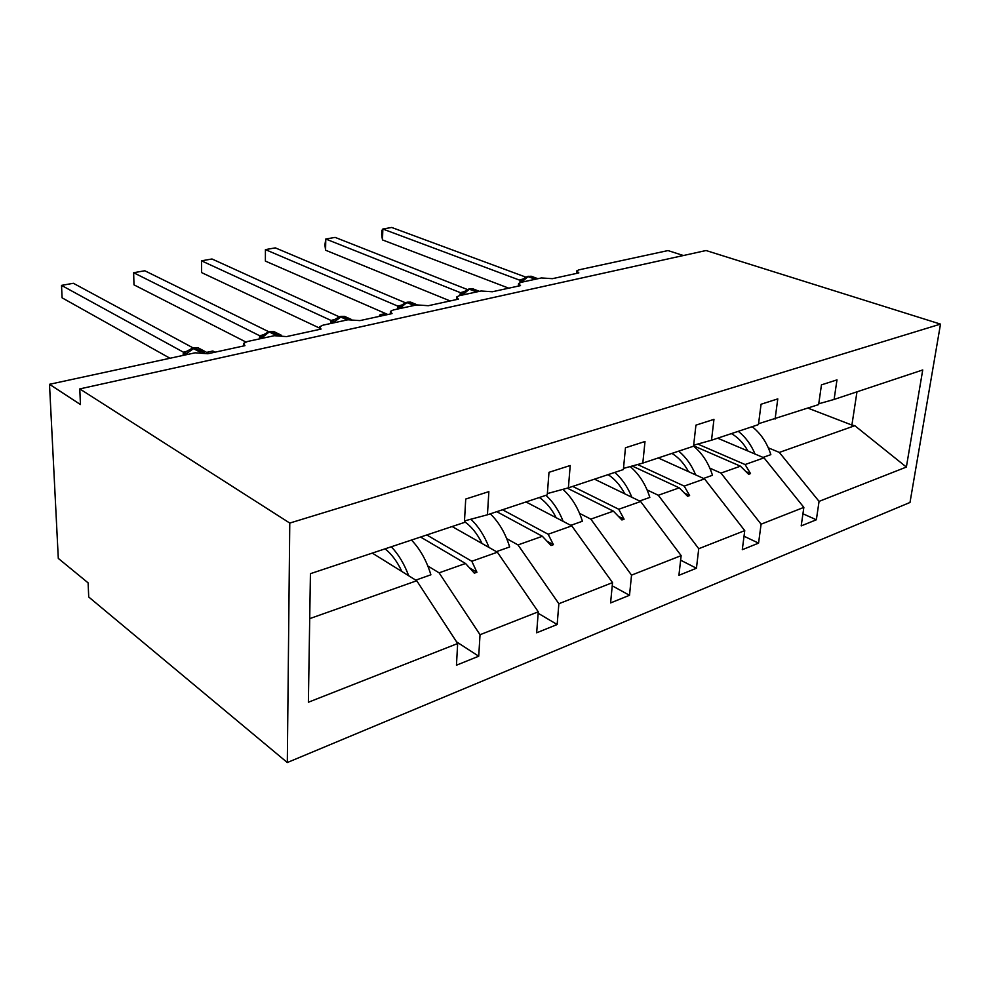 <?xml version="1.0" encoding="UTF-8"?>
<svg xmlns="http://www.w3.org/2000/svg" width="990" height="990" viewBox="0 0 990 990"><rect width="100%" height="100%" fill="white"/><g stroke="black" fill="none" stroke-linecap="round" stroke-linejoin="round"><path stroke-width="1.49" d="M287.31 762.535L88.716 596.995L88.11 582.863L58.299 558.409L49.5 384.306L80.45 404.539L79.782 388.909L289.773 523.067L287.31 762.535L909.996 502.462L940.5 324.114L289.773 523.067M49.5 384.306L195.154 352.811L207.888 353.739L244.926 345.671L243.651 343.357L247.525 341.488L274.255 335.709L286.593 336.588L321.057 329.076L319.597 326.811L323.012 325.166L347.936 319.782L359.89 320.611L392.052 313.607L390.407 311.392L393.426 309.944L416.716 304.908L428.324 305.712L458.395 299.153L456.588 297L459.273 295.701L481.078 290.986L492.352 291.753L520.53 285.615L518.574 283.511L520.975 282.36L541.431 277.942L552.395 278.673L578.853 272.906L576.762 270.864L578.915 269.837L667.99 250.569L683.385 255.519M717.663 438.186L764.02 457.838L745.086 464.545L697.752 444.052M802.94 513.785L816.354 519.775L801.195 525.9L803.855 507.375L764.02 457.838M818.742 403.784L834.1 399.44L836.983 379.875L821.465 384.863L818.631 404.588L758.55 423.72M658.226 457.962L704.534 478.888L684.214 486.09L637.572 464.533M744.022 536.221L758.563 543.126L742.29 549.71L744.752 530.615L704.534 478.888M775.083 419.079L777.781 398.883L761.075 404.242L758.439 424.611L711.513 440.228L693.656 445.203M594.495 479.16L640.629 501.509L618.75 509.256L572.715 486.412M680.637 560.192L696.44 568.235L678.917 575.314L681.145 555.625L640.629 501.509M711.513 440.228L713.963 419.364L695.933 425.156L693.545 446.205L642.819 463.085L623.49 468.406M525.987 501.955L571.774 525.876L548.163 534.241L502.524 509.763M612.228 585.82L629.504 595.287L610.582 602.922L612.538 582.615L571.774 525.876M642.819 463.085L644.997 441.503L625.47 447.777L623.378 469.557L568.384 487.847L547.359 493.577M452.121 526.532L497.376 552.21L471.809 561.256L426.789 534.971M538.164 613.255L557.16 624.517L536.667 632.796L538.275 611.82L497.376 552.21M568.384 487.847L570.215 465.51L548.992 472.317L547.26 494.876L487.439 514.788L488.862 491.622L465.721 499.047L464.409 522.448L310.427 573.68L308.385 702.232L457.665 643.525L416.74 580.746L309.721 618.626M372.277 553.101L416.74 580.746M457.665 643.525L456.452 665.206L478.714 656.209L480.039 634.726L439.102 572.839L465.535 563.483L474.358 573.173L476.92 572.245L471.809 561.256M834.1 399.44L922.73 369.951L906.37 467.057L819.064 501.386L816.354 519.775M819.064 501.386L779.328 452.418L768.314 447.827M803.855 507.375L761.087 524.193L758.563 543.126M761.087 524.193L720.968 473.084L709.867 468.146M744.752 530.615L698.742 548.707L696.44 568.235M698.742 548.707L658.301 495.26L647.126 489.951M681.145 555.625L631.533 575.14L629.504 595.287M631.533 575.14L590.832 519.131L579.608 513.389M612.538 582.615L558.867 603.727L557.16 624.517M558.867 603.727L517.993 544.921L506.732 538.671M538.275 611.82L480.039 634.726M693.594 445.797L740.446 466.179L720.968 473.084M740.446 466.179L748.65 474.284L750.531 473.604L745.086 464.545M632.214 466.005L679.239 487.847L658.301 495.26M679.239 487.847L687.592 496.299L689.622 495.569L684.214 486.09M567.295 488.144L613.392 511.149L590.832 519.131M613.392 511.149L621.906 519.973L624.084 519.193L618.75 509.256M496.77 511.682L542.371 536.283L517.993 544.921M542.371 536.283L551.046 545.527L553.398 544.673L548.163 534.241M420.564 537.038L465.535 563.483M427.853 566.008L439.102 572.839M464.496 520.926L487.439 514.788M456.6 641.891L478.714 656.209M906.37 467.057L854.816 425.7L779.328 452.418M854.816 425.7L851.895 425.069L856.981 391.83M807.951 408.14L851.895 425.069M940.5 324.114L706.031 250.519L79.782 388.909M469.582 567.913L476.92 572.245M546.975 541.196L553.398 544.673M618.391 516.335L624.084 519.193M684.511 493.193L689.622 495.569M745.916 471.587L750.531 473.604M391.285 546.777C398.512 554.351 404.304 564.003 408.684 575.747M411.469 540.057C420.119 549.054 426.591 560.625 430.885 574.794L415.763 580.14M385.073 548.844C391.681 554.091 397.287 561.652 401.891 571.515M183.051 355.435L183.397 352.18L61.516 285.38L73.384 283.288L193.236 347.985M61.516 285.38L62.098 297.829L169.983 358.256M183.397 352.18L186.504 351.326M192.332 348.183L186.083 351.722L183.484 355.336M185.34 352.935L183.534 352.254M259.318 338.939L259.751 335.783L133.638 272.72L144.787 270.765L269.206 331.959L260.89 338.605M133.638 272.72L133.984 284.835L245.805 341.971M259.751 335.783L263.031 334.868M268.5 331.885L262.697 335.202L260.123 338.766M261.966 336.439L259.887 335.857M330.561 323.532L331.068 320.463L201.49 260.828L211.984 258.984L339.174 316.788M201.626 272.609L201.49 260.828L201.626 272.609L319.572 328.098M331.068 320.463L334.484 319.522M339.632 316.676L334.199 319.795L331.687 323.285M333.506 321.032L331.204 320.537M397.262 309.115L397.819 306.12L265.419 249.616L275.331 247.871L405.257 302.705M265.382 261.088L265.419 249.616L265.382 261.088L387.857 314.523M397.819 306.12L401.334 305.155M406.209 302.433L401.123 305.365L398.648 308.806M400.455 306.615L397.968 306.182M459.83 295.577L460.437 292.669L325.772 239.023L335.14 237.39L467.329 289.501M325.574 250.21L324.906 244.926L325.772 239.023L325.574 250.21L450.165 300.948M460.437 292.669L464.038 291.691M468.666 289.08L463.889 291.84L461.451 295.23M463.246 293.089L460.585 292.731M470.844 519.23C478.479 526.408 484.531 535.825 489.011 547.47M490.31 513.822C499.034 522.324 505.482 533.363 509.652 546.963L496.386 551.653M464.459 521.606C471.45 526.457 477.329 533.771 482.081 543.535M206.625 352.366L212.85 351.017L215.04 352.18M545.96 495.309C553.237 502.029 558.979 510.716 563.174 521.396M562.926 489.332C571.812 497.388 578.308 508.031 582.405 521.247L570.772 525.356M539.377 497.5C546.072 502.079 551.665 508.823 556.157 517.721M614.778 472.416C622.054 478.764 627.747 487.055 631.855 497.265M630.16 466.575C639.231 474.235 645.789 484.506 649.824 497.413L639.627 501.027M608.07 474.643C614.778 478.95 620.346 485.335 624.777 493.837M678.719 451.143C685.971 457.17 691.614 465.077 695.648 474.866M693.557 446.131C702.343 453.408 708.642 463.122 712.478 475.274L703.531 478.442M671.925 453.408C678.62 457.454 684.164 463.53 688.52 471.648M520.53 282.336L519.292 280.034L382.845 229.024L391.693 227.465L525.727 277.089M382.486 239.927L381.657 234.816L381.806 230.484L382.845 229.024L382.486 239.927L508.773 288.177M519.292 280.034L522.955 279.044M527.361 276.519L522.856 279.143L520.455 282.484M522.25 280.393L519.441 280.083M385.543 313.521L380.098 314.696L382.4 315.711M379.071 316.441L380.098 314.696L380.049 316.231M738.293 431.318C745.507 437.048 751.088 444.621 755.036 454.039M752.19 426.69C760.914 433.632 767.126 442.951 770.839 454.645L763.005 457.417M731.424 433.608C738.107 437.419 743.601 443.223 747.908 451.007M204.398 352.65L198.235 347.861L193.83 347.861M202.876 352.44L194.523 347.936L184.19 355.187M208.803 353.541L198.235 347.861L192.506 348.146L200.5 352.316M184.239 353.987L183.385 352.279M279.155 335.239L273.846 331.563L269.899 331.588M277.942 335.264L270.617 331.662L269.206 331.959L276.173 335.4M260.692 337.739L259.726 335.882M349.297 319.547L344.508 316.354L340.944 316.392M348.69 319.634L341.686 316.454L332.504 323.111M351.178 319.374L344.508 316.354L341.142 316.354L339.818 316.639L347.341 319.906M332.083 322.542L331.044 320.562M415.181 305.155L410.677 302.123L407.447 302.173M415.305 305.205L408.202 302.222L406.952 302.482L399.514 308.62M417.112 304.821L410.677 302.123L406.407 302.396L414.068 305.477M398.921 308.298L397.794 306.219M475.212 289.724L469.817 288.833M477.786 291.704L469.421 289.117L462.367 295.032M479.37 291.357L472.787 288.771L470.027 288.783L468.864 289.043L476.623 291.951M461.612 294.921L460.412 292.768M533.276 277.002L528.45 276.297M536.493 279.007L528.128 276.556L521.421 282.261M537.892 278.697L531.185 276.235L527.559 276.482L535.404 279.242M243.651 344.656L243.651 345.943M319.584 327.938L319.56 329.41M390.382 312.37L390.32 313.991M456.551 297.841L456.452 299.574M518.525 284.254L518.413 286.073M576.712 271.507L576.564 273.413M281.581 335.363L273.846 331.563L268.686 331.848"/></g></svg>
